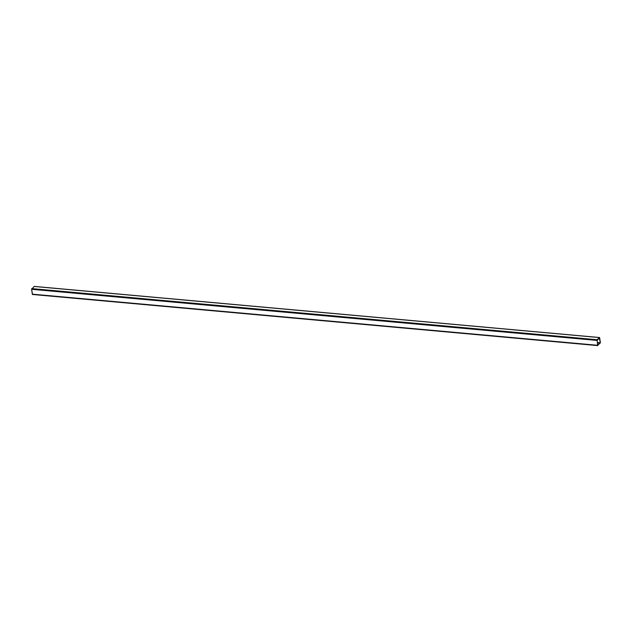 <?xml version="1.0" encoding="UTF-8"?>
<svg xmlns="http://www.w3.org/2000/svg" width="632" height="632" viewBox="0 0 632 632"><rect width="100%" height="100%" fill="white"/><g stroke="black" fill="none" stroke-linecap="round" stroke-linejoin="round"><path stroke-width="0.95" d="M600.4 342.71L599.594 337.535L597.129 339.732L597.588 345.285L600.4 342.71M32.516 294.425L31.6 289.29L34.231 286.407L31.6 289.29L32.406 294.465L597.667 345.53M599.642 337.97L597.098 340.293L597.793 345.285L600.266 342.836L599.428 337.946M34.128 286.454L599.484 337.575M31.766 288.611L597.129 339.732M31.6 289.29L596.963 340.411M32.224 294.157L597.588 345.285M597.43 342.86L600.195 343.105M597.39 342.576L600.266 342.836M34.231 286.407L599.594 337.535M32.406 294.465L597.769 345.593"/></g></svg>
